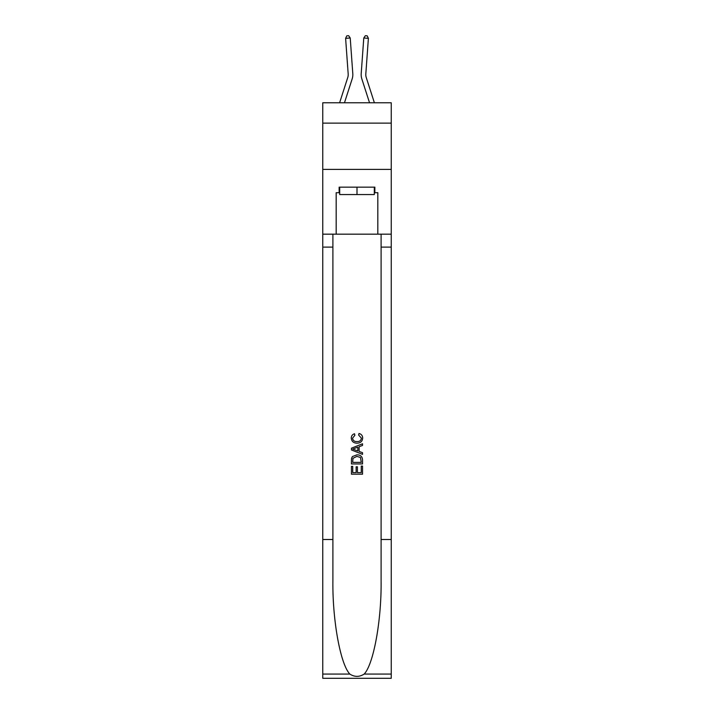 <?xml version="1.0" encoding="UTF-8"?>
<svg xmlns="http://www.w3.org/2000/svg" width="714" height="714" viewBox="0 0 714 714"><rect width="100%" height="100%" fill="white"/><g stroke="black" fill="none" stroke-linecap="round" stroke-linejoin="round"><path stroke-width="1.07" d="M391.236 123.129L391.236 102.771L322.764 102.771L322.764 123.129L391.236 123.129L391.236 169.397L322.764 169.397L322.764 123.129M352.163 78.906L344.469 102.771L352.163 78.906A13.878 13.878 144.2 0 0 352.796 73.649L350.226 38.003L352.796 73.649L350.226 38.003L352.796 73.649L350.226 38.003L352.796 73.649L350.226 38.003L352.796 73.649L350.226 38.003L352.796 73.649L350.226 38.003L352.796 73.649L350.226 38.003L352.796 73.649L350.226 38.003L352.796 73.649L350.226 38.003L352.796 73.649L350.226 38.003L352.796 73.649L350.226 38.003L345.612 38.333L346.817 35.834L348.664 35.7L350.226 38.003M347.763 77.487A9.255 9.255 -35.8 0 0 348.182 73.979A9.255 9.255 -35.8 0 1 347.763 77.487A9.255 9.255 -35.8 0 0 348.182 73.979A9.255 9.255 -35.8 0 1 347.763 77.487A9.255 9.255 -35.8 0 0 348.182 73.979A9.255 9.255 -35.8 0 1 347.763 77.487A9.255 9.255 -35.8 0 0 348.182 73.979A9.255 9.255 -35.8 0 1 347.763 77.487A9.255 9.255 -35.8 0 0 348.182 73.979A9.255 9.255 -35.8 0 1 347.763 77.487A9.255 9.255 -35.8 0 0 348.182 73.979A9.255 9.255 -35.8 0 1 347.763 77.487A9.255 9.255 -35.8 0 0 348.182 73.979A9.255 9.255 -35.8 0 1 347.763 77.487A9.255 9.255 -35.8 0 0 348.182 73.979A9.255 9.255 -35.8 0 1 347.763 77.487A9.255 9.255 -35.8 0 0 348.182 73.979A9.255 9.255 -35.8 0 1 347.763 77.487A9.255 9.255 -35.8 0 0 348.182 73.979A9.255 9.255 -35.8 0 1 347.763 77.487L339.614 102.771L347.763 77.487A9.255 9.255 -33.3 0 0 348.182 73.979L345.612 38.333M366.237 77.487A9.255 9.255 35.8 0 1 365.818 73.979A9.255 9.255 35.8 0 0 366.237 77.487A9.255 9.255 35.8 0 1 365.818 73.979A9.255 9.255 35.8 0 0 366.237 77.487A9.255 9.255 35.8 0 1 365.818 73.979A9.255 9.255 35.8 0 0 366.237 77.487A9.255 9.255 35.8 0 1 365.818 73.979A9.255 9.255 35.8 0 0 366.237 77.487A9.255 9.255 35.8 0 1 365.818 73.979A9.255 9.255 35.8 0 0 366.237 77.487A9.255 9.255 35.8 0 1 365.818 73.979A9.255 9.255 35.8 0 0 366.237 77.487A9.255 9.255 35.8 0 1 365.818 73.979A9.255 9.255 35.8 0 0 366.237 77.487A9.255 9.255 35.8 0 1 365.818 73.979A9.255 9.255 35.8 0 0 366.237 77.487A9.255 9.255 35.8 0 1 365.818 73.979A9.255 9.255 35.8 0 0 366.237 77.487A9.255 9.255 35.8 0 1 365.818 73.979A9.255 9.255 35.8 0 0 366.237 77.487L374.386 102.771L366.237 77.487A9.255 9.255 33.3 0 1 365.818 73.979L368.388 38.333L363.774 38.003L361.204 73.649A13.878 13.878 -144.2 0 0 361.837 78.906L369.531 102.771L361.837 78.906M374.306 187.157L374.306 194.565L339.694 194.565L339.694 187.157M357 187.157L357 194.565M361.266 466.081L361.266 472.623L357.419 472.623L361.266 472.623L361.266 466.081L362.542 466.081L362.542 474.194L351.44 474.194L351.44 466.367L351.44 474.194M356.143 466.786L356.143 472.623L352.725 472.623L356.143 472.623L356.143 466.786L357.419 466.786L357.419 472.623M352.395 456.567L351.6 458.183L352.395 456.567L356.938 454.836C360.49 454.818 362.355 456.532 362.542 459.968L362.542 463.939L351.44 463.939L351.44 460.146L351.44 463.939M358.99 433.478L358.624 435.049L358.99 433.478C361.346 434.094 362.578 435.602 362.685 438.012C362.391 441.422 360.463 443.135 356.911 443.162L356.911 443.162C353.501 443.091 351.627 441.386 351.297 438.048L351.297 438.048C351.359 435.852 352.43 434.424 354.528 433.764L354.867 435.335L352.582 438.119C352.912 440.52 354.358 441.68 356.902 441.591C359.508 441.734 361.007 440.583 361.409 438.164L358.624 435.049M364.158 674.078L391.236 674.078L391.236 678.3L322.764 678.3L322.764 539.507L332.894 539.507L332.894 580.768C332.403 620.207 340.408 664.27 349.842 674.078C354.608 677.122 359.383 677.122 364.158 674.078C373.592 664.27 381.597 620.207 381.106 580.768L381.106 234.165M351.44 448.187L351.44 449.954L362.542 454.363L351.44 449.954L351.44 448.187L362.542 443.778L351.44 448.187M381.106 539.507L391.236 539.507L391.236 169.397M322.764 539.507L322.764 169.397M332.894 234.165L332.894 539.507M391.236 674.078L391.236 539.507M322.764 234.165L336.178 234.165L336.178 192.709L339.694 192.709M374.306 192.709L374.859 192.709L374.859 187.157L339.141 187.157L339.141 192.709M374.859 192.709L377.822 192.709L377.822 234.165L391.236 234.165M336.178 234.165L377.822 234.165M362.542 443.778L362.542 445.438L359.133 446.705L359.133 451.435L362.542 452.694L362.542 454.363M354.778 449.829L357.848 450.962L357.848 447.169L352.725 449.07L354.778 449.829M357.848 447.169L357.848 450.962M351.44 460.146L351.6 458.183M360.481 457.469L361.266 462.377L360.481 457.469L356.911 456.398L352.957 458.29L352.725 462.377L361.266 462.377L352.725 462.377M351.44 466.367L352.725 466.367L352.725 472.623M363.774 38.003L361.204 73.649L363.774 38.003L361.204 73.649L363.774 38.003L361.204 73.649L363.774 38.003L361.204 73.649L363.774 38.003L361.204 73.649L363.774 38.003L361.204 73.649L363.774 38.003L361.204 73.649L363.774 38.003L361.204 73.649L363.774 38.003L361.204 73.649L363.774 38.003L361.204 73.649L363.774 38.003L365.336 35.7L367.183 35.834L368.388 38.333M381.106 247.115L391.236 247.115M332.894 247.115L322.764 247.115M322.764 674.078L349.842 674.078"/></g></svg>
